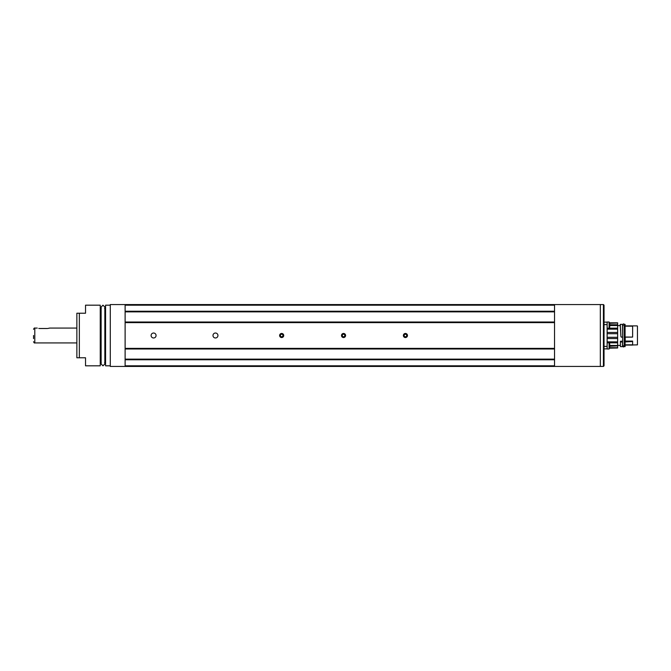 <?xml version="1.0" encoding="UTF-8"?>
<svg xmlns="http://www.w3.org/2000/svg" width="671" height="671" viewBox="0 0 671 671"><rect width="100%" height="100%" fill="white"/><g stroke="black" fill="none" stroke-linecap="round" stroke-linejoin="round"><path stroke-width="1.01" d="M125.116 304.559L110.279 304.559L110.279 366.441L125.116 366.441L125.116 304.559M554.54 366.441L603.422 366.441L603.422 304.559L600.327 304.559L600.327 366.441L600.327 304.559L554.54 304.559L554.54 305.179L125.125 305.179L125.125 365.821L554.54 365.821L554.54 366.441L125.125 366.441L125.125 365.821M76.939 357.777L79.337 357.777L76.863 357.777L76.863 313.223L79.337 313.223L77.341 313.223M110.279 305.179L105.573 305.179L105.573 365.821L105.573 305.179M105.322 328.077L105.322 342.923M100.247 305.179L100.247 365.821L100.247 305.179L85.527 305.179L85.527 313.223L79.337 313.223L79.337 357.777L85.527 357.777L85.527 365.821L100.247 365.821M100.499 342.923L100.499 328.077M105.322 363.346L104.584 362.6M100.499 307.654L101.237 308.4M554.54 305.179L554.54 311.864L125.125 311.864L125.125 311.243L554.54 311.243L554.54 365.821M282.432 337.345A1.996 1.996 0 0 0 283.514 334.737A1.996 1.996 0 0 0 280.906 333.655A1.996 1.996 0 0 0 279.824 336.263A1.996 1.996 0 0 0 282.432 337.345M283.087 335.685L282.541 334.368L281.124 334.183L280.252 335.315L280.797 336.632L282.214 336.817L283.087 335.685M279.824 336.263A1.996 1.996 0 0 0 283.246 336.716A1.996 1.996 0 0 0 281.929 333.529A1.996 1.996 0 0 0 279.824 336.263M344.307 337.345A1.996 1.996 0 0 0 345.389 334.737A1.996 1.996 0 0 0 342.78 333.655A1.996 1.996 0 0 0 341.698 336.263A1.996 1.996 0 0 0 344.307 337.345M344.961 335.685L344.416 334.368L342.998 334.183L342.126 335.315L342.671 336.632L344.089 336.817L344.961 335.685M341.698 336.263A1.996 1.996 0 0 0 345.12 336.716A1.996 1.996 0 0 0 343.804 333.529A1.996 1.996 0 0 0 341.698 336.263M406.181 337.345A1.996 1.996 0 0 0 407.263 334.737A1.996 1.996 0 0 0 404.655 333.655A1.996 1.996 0 0 0 403.581 336.263A1.996 1.996 0 0 0 406.181 337.345M406.836 335.685L406.29 334.368L404.873 334.183L404.001 335.315L404.546 336.632L405.963 336.817L406.836 335.685M403.581 336.263A1.996 1.996 0 0 0 406.995 336.716A1.996 1.996 0 0 0 405.678 333.529A1.996 1.996 0 0 0 403.581 336.263M603.422 304.559L604.034 305.179L604.034 365.821L603.422 366.441M607.129 328.203L609.083 328.203L609.083 322.013L607.129 322.013L607.129 327.146M609.083 328.203L609.729 327.138L609.729 323.154M609.729 326.592L609.729 323.623M607.129 342.797L607.129 348.987L609.083 348.987L609.083 342.797L607.129 342.797M609.729 347.419L609.729 343.938M609.729 347.846L609.083 348.987L609.729 347.93M609.729 347.377L609.729 344.408A4.949 3.716 0 0 0 609.083 343.577M637.45 344.533L637.45 326.131L637.45 344.869L625.078 345.137M624.206 337.119L625.078 337.027L625.078 324.521M624.332 337.027L624.332 324.361L625.078 324.361L624.332 324.521M622.478 324.521L622.604 337.119L621.279 337.136L620.901 336.507M620.432 325.603L620.247 324.361L622.478 324.361L620.247 324.361L620.675 331.004M620.86 335.416L620.281 325.636M620.432 346.513L620.407 341.245L622.604 341.245M637.45 344.869L637.45 326.131M625.078 337.027L632.627 337.094L625.221 337.161L625.221 341.086L632.627 341.086L632.627 345.095L625.078 345.053M625.078 344.819L632.627 344.819M632.627 341.539L624.332 341.967L624.206 341.321M624.114 341.245L625.221 341.086M625.011 341.103L625.221 337.161M625.011 337.152L624.114 337.136M637.198 325.888L625.221 325.888L632.627 325.905L632.627 337.094M625.078 326.181L632.627 326.181M625.078 341.967L625.078 346.639L624.332 346.639L624.332 341.967M623.896 345.691C623.569 347.435 623.242 347.435 622.906 345.691M620.893 336.397L620.247 325.603L617.647 325.603M622.604 341.321L622.478 341.967L620.407 341.967M609.704 323.011L617.647 322.818L609.603 322.818M617.647 323.011L609.729 323.305M609.729 324.756L617.647 324.756L617.647 323.305M617.647 324.756L609.729 325.133M607.129 328.496L617.647 328.496L617.647 325.133M617.647 328.496L617.647 329.142L607.129 329.142M607.129 332.455L617.647 332.455L617.647 329.142M617.647 332.455L617.647 333.713L607.129 333.713M607.129 337.287L617.647 337.287L617.647 333.713M617.647 337.287L617.647 338.545L607.129 338.545M607.129 341.858L617.647 341.858L617.647 338.545M617.647 341.858L617.647 342.504L607.129 342.504M609.729 345.867L617.647 345.867L617.647 342.504M617.647 345.867L609.729 346.244M609.729 347.695L617.647 347.695L617.647 346.244M617.647 347.695L609.704 347.989M609.603 348.182L617.647 347.989M620.239 324.361L620.239 325.603M621.271 337.027L622.478 337.027M622.478 341.967L622.478 346.639L620.49 346.639M604.034 322.139L607.129 322.139L607.129 348.861L604.034 348.861M403.38 335.5A2.038 2.038 0 0 0 406.441 337.27A2.038 2.038 0 0 0 406.441 333.73A2.038 2.038 0 0 0 403.38 335.5M212.984 335.5A2.474 2.474 0 0 0 216.699 337.647A2.474 2.474 0 0 0 216.699 333.353A2.474 2.474 0 0 0 212.984 335.5M151.109 335.5A2.474 2.474 0 0 0 154.825 337.647A2.474 2.474 0 0 0 154.825 333.353A2.474 2.474 0 0 0 151.109 335.5M341.505 335.5A2.038 2.038 0 0 0 344.567 337.27A2.038 2.038 0 0 0 344.567 333.73A2.038 2.038 0 0 0 341.505 335.5M279.631 335.5A2.038 2.038 0 0 0 282.692 337.27A2.038 2.038 0 0 0 282.692 333.73A2.038 2.038 0 0 0 279.631 335.5M125.125 348.366L554.54 348.366L554.54 348.987L125.125 348.987L125.125 348.366M554.54 322.634L125.125 322.634L125.125 322.013L554.54 322.013L554.54 322.634M125.125 305.179L125.125 304.559L554.54 304.559M554.54 359.757L125.125 359.757L125.125 359.136L554.54 359.136L554.54 359.757M38.792 328.438L39.245 328.48M47.649 328.48L49.436 328.144M47.163 328.496L39.74 328.496M33.55 335.5L33.55 338.595M609.083 322.785A4.949 3.716 0 0 1 609.729 323.581M624.542 337.144L624.542 341.204M617.647 328.169L609.1 328.169M609.729 325.536L617.647 325.536M617.647 345.464L609.729 345.464M609.1 342.831L617.647 342.831M607.129 346.387L604.034 346.387M607.129 324.613L604.034 324.613M37.266 328.077L34.791 328.077L34.791 342.923C34.481 343.242 34.07 342.831 33.55 341.69M110.279 365.821L105.573 365.821M104.584 308.4L105.322 307.654M101.237 362.6L100.499 363.346M101.128 362.608L101.128 363.959L102.982 365.821L104.844 363.959L104.844 307.041L102.982 305.179L101.128 307.041L101.128 363.959M104.844 362.65L104.844 363.959M609.083 322.013L609.729 323.07M609.083 342.797L609.729 343.862M623.896 325.309L624.206 324.672C624.022 323.648 623.485 323.648 622.604 324.672L622.604 346.328M622.906 325.309L622.604 324.672C623.485 323.648 624.022 323.648 624.206 324.672L624.206 346.328M620.407 345.397L617.647 345.397M76.863 328.077L49.637 328.077M76.863 342.923L34.791 342.923M34.791 328.077C34.481 327.758 34.07 328.169 33.55 329.31"/></g></svg>
